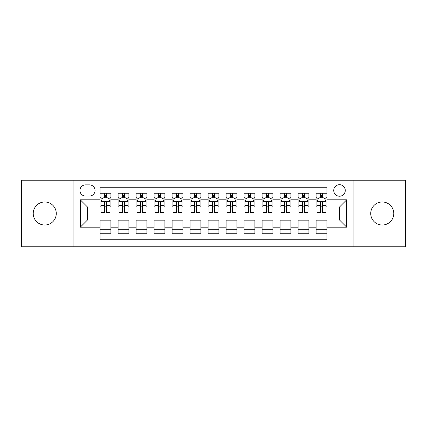 <?xml version="1.0" encoding="UTF-8"?>
<svg xmlns="http://www.w3.org/2000/svg" width="427" height="427" viewBox="0 0 427 427"><rect width="100%" height="100%" fill="white"/><g stroke="black" fill="none" stroke-linecap="round" stroke-linejoin="round"><path stroke-width="0.64" d="M382.25 201.982A11.518 11.518 0 0 0 370.732 213.5A11.518 11.518 0 0 0 382.25 225.018A11.518 11.518 0 0 0 393.769 213.5A11.518 11.518 0 0 0 382.25 201.982M44.75 201.982A11.518 11.518 0 0 0 33.231 213.5A11.518 11.518 0 0 0 44.75 225.018A11.518 11.518 0 0 0 56.268 213.5A11.518 11.518 0 0 0 44.75 201.982M339.502 184.699A5.759 5.759 0 0 0 333.738 190.458A5.759 5.759 0 0 0 339.502 196.223A5.759 5.759 0 0 0 345.262 190.458A5.759 5.759 0 0 0 339.502 184.699M353.898 246.801L405.65 246.801L405.65 180.199L353.898 180.199L353.898 246.801L73.102 246.801L73.102 180.199L21.35 180.199L21.35 246.801L73.102 246.801M326.901 193.25L316.097 193.25L316.097 199.82L308.902 199.82L308.902 207.02L316.097 207.02L316.097 199.82M308.902 199.82L308.902 193.25L298.099 193.25L298.099 199.82L290.899 199.82L290.899 207.02L298.099 207.02L298.099 199.82M290.899 199.82L290.899 193.25L280.101 193.25L280.101 199.82L272.901 199.82L272.901 207.02L280.101 207.02L280.101 199.82M272.901 199.82L272.901 193.25L262.098 193.25L262.098 199.82L254.898 199.82L254.898 207.02L262.098 207.02L262.098 199.82M254.898 199.82L254.898 193.25L244.1 193.25L244.1 199.82L236.9 199.82L236.9 207.02L244.1 207.02L244.1 199.82M236.9 199.82L236.9 193.25L226.102 193.25L226.102 199.82L218.902 199.82L218.902 207.02L226.102 207.02L226.102 199.82M218.902 199.82L218.902 193.25L208.098 193.25L208.098 199.82L200.898 199.82L200.898 207.02L208.098 207.02L208.098 199.82M200.898 199.82L200.898 193.25L190.1 193.25L190.1 199.82L182.9 199.82L182.9 207.02L190.1 207.02L190.1 199.82M182.9 199.82L182.9 193.25L172.102 193.25L172.102 199.82L164.902 199.82L164.902 207.02L172.102 207.02L172.102 199.82M164.902 199.82L164.902 193.25L154.099 193.25L154.099 199.82L146.899 199.82L146.899 207.02L154.099 207.02L154.099 199.82M146.899 199.82L146.899 193.25L136.101 193.25L136.101 199.82L128.901 199.82L128.901 207.02L136.101 207.02L136.101 199.82M128.901 199.82L128.901 193.25L118.098 193.25L118.098 207.02L110.903 207.02L110.903 193.25L100.099 193.25M100.099 233.75L110.903 233.75L110.903 219.98L118.098 219.98L118.098 233.75L128.901 233.75L128.901 219.98L136.101 219.98L136.101 227.18L128.901 227.18M136.101 227.18L136.101 233.75L146.899 233.75L146.899 219.98L154.099 219.98L154.099 227.18L146.899 227.18M154.099 227.18L154.099 233.75L164.902 233.75L164.902 219.98L172.102 219.98L172.102 227.18L164.902 227.18M172.102 227.18L172.102 233.75L182.9 233.75L182.9 219.98L190.1 219.98L190.1 227.18L182.9 227.18M190.1 227.18L190.1 233.75L200.898 233.75L200.898 219.98L208.098 219.98L208.098 227.18L200.898 227.18M208.098 227.18L208.098 233.75L218.902 233.75L218.902 219.98L226.102 219.98L226.102 227.18L218.902 227.18M226.102 227.18L226.102 233.75L236.9 233.75L236.9 219.98L244.1 219.98L244.1 227.18L236.9 227.18M244.1 227.18L244.1 233.75L254.898 233.75L254.898 219.98L262.098 219.98L262.098 227.18L254.898 227.18M262.098 227.18L262.098 233.75L272.901 233.75L272.901 219.98L280.101 219.98L280.101 227.18L272.901 227.18M280.101 227.18L280.101 233.75L290.899 233.75L290.899 219.98L298.099 219.98L298.099 227.18L290.899 227.18M298.099 227.18L298.099 233.75L308.902 233.75L308.902 219.98L316.097 219.98L316.097 227.18L308.902 227.18M85.517 196.041L89.478 196.041A5.578 5.578 0 0 0 95.061 190.458A5.578 5.578 0 0 0 89.478 184.88L85.517 184.88A5.578 5.578 0 0 0 79.94 190.458A5.578 5.578 0 0 0 85.517 196.041M353.898 180.199L73.102 180.199M326.901 199.82L326.901 187.218L100.099 187.218L100.099 207.02L87.498 207.02L87.498 219.98L100.099 219.98L100.099 239.782L326.901 239.782L326.901 219.98L339.502 219.98L339.502 207.02L326.901 207.02L326.901 199.82L346.703 199.82L346.703 227.18L326.901 227.18M100.099 227.18L80.297 227.18L80.297 199.82L100.099 199.82M316.097 227.18L316.097 233.75L326.901 233.75M100.099 197.749L101.002 197.749M104.418 197.749L106.579 197.749M110.001 197.749L110.903 197.749M100.099 206.839L101.002 206.839M104.418 206.839L106.579 206.839M110.001 206.839L110.903 206.839M100.099 220.161L110.903 220.161M100.099 229.251L110.903 229.251M118.098 206.839L119 206.839M122.421 206.839L124.583 206.839M127.999 206.839L128.901 206.839M118.098 197.749L119 197.749M122.421 197.749L124.583 197.749M127.999 197.749L128.901 197.749M118.098 220.161L128.901 220.161M118.098 229.251L128.901 229.251M136.101 220.161L146.899 220.161M136.101 229.251L146.899 229.251M136.101 197.749L136.998 197.749M140.419 197.749L142.581 197.749M146.002 197.749L146.899 197.749M136.101 206.839L136.998 206.839M140.419 206.839L142.581 206.839M146.002 206.839L146.899 206.839M154.099 220.161L164.902 220.161M154.099 229.251L164.902 229.251M154.099 197.749L155.001 197.749M158.422 197.749L160.579 197.749M164 197.749L164.902 197.749M154.099 206.839L155.001 206.839M158.422 206.839L160.579 206.839M164 206.839L164.902 206.839M172.102 220.161L182.9 220.161M172.102 229.251L182.9 229.251M172.102 197.749L172.999 197.749M176.42 197.749L178.582 197.749M181.998 197.749L182.9 197.749M172.102 206.839L172.999 206.839M176.42 206.839L178.582 206.839M181.998 206.839L182.9 206.839M190.1 220.161L200.898 220.161M190.1 229.251L200.898 229.251M190.1 197.749L191.002 197.749M194.418 197.749L196.58 197.749M200.001 197.749L200.898 197.749M190.1 206.839L191.002 206.839M194.418 206.839L196.58 206.839M200.001 206.839L200.898 206.839M208.098 220.161L218.902 220.161M208.098 229.251L218.902 229.251M208.098 197.749L209 197.749M212.422 197.749L214.578 197.749M218 197.749L218.902 197.749M208.098 206.839L209 206.839M212.422 206.839L214.578 206.839M218 206.839L218.902 206.839M226.102 220.161L236.9 220.161M226.102 229.251L236.9 229.251M226.102 197.749L226.999 197.749M230.42 197.749L232.582 197.749M235.998 197.749L236.9 197.749M226.102 206.839L226.999 206.839M230.42 206.839L232.582 206.839M235.998 206.839L236.9 206.839M244.1 220.161L254.898 220.161M244.1 229.251L254.898 229.251M244.1 197.749L245.002 197.749M248.418 197.749L250.58 197.749M254.001 197.749L254.898 197.749M244.1 206.839L245.002 206.839M248.418 206.839L250.58 206.839M254.001 206.839L254.898 206.839M262.098 220.161L272.901 220.161M262.098 229.251L272.901 229.251M262.098 197.749L263 197.749M266.421 197.749L268.578 197.749M271.999 197.749L272.901 197.749M262.098 206.839L263 206.839M266.421 206.839L268.578 206.839M271.999 206.839L272.901 206.839M280.101 220.161L290.899 220.161M280.101 229.251L290.899 229.251M280.101 197.749L280.998 197.749M284.419 197.749L286.581 197.749M290.002 197.749L290.899 197.749M280.101 206.839L280.998 206.839M284.419 206.839L286.581 206.839M290.002 206.839L290.899 206.839M298.099 220.161L308.902 220.161M298.099 229.251L308.902 229.251M298.099 197.749L299.001 197.749M302.417 197.749L304.579 197.749M308 197.749L308.902 197.749M298.099 206.839L299.001 206.839M302.417 206.839L304.579 206.839M308 206.839L308.902 206.839M316.097 220.161L326.901 220.161M316.097 229.251L326.901 229.251M316.097 197.749L316.999 197.749M320.421 197.749L322.582 197.749M325.998 197.749L326.901 197.749M316.097 206.839L316.999 206.839M320.421 206.839L322.582 206.839M325.998 206.839L326.901 206.839M87.498 207.02L80.297 199.82M87.498 219.98L80.297 227.18M346.703 199.82L339.502 207.02M346.703 227.18L339.502 219.98M106.579 195.587L104.418 195.587M110.001 210.954L106.579 210.954L106.579 212.422L110.001 212.422L110.001 201.443L108.202 197.84L102.8 197.84L101.002 201.443L101.002 212.422L104.418 212.422L104.418 210.954L101.002 210.954M101.002 201.443L101.002 193.25M110.001 201.443L110.001 193.25M104.418 197.84L104.418 193.25M106.579 193.25L106.579 197.84M106.579 210.954L106.579 202.788C105.859 201.405 105.143 201.405 104.418 202.788L104.418 210.954M124.583 195.587L122.421 195.587M127.999 210.954L124.583 210.954L124.583 212.422L127.999 212.422L127.999 201.443L126.2 197.84L120.798 197.84L119 201.443L119 212.422L122.421 212.422L122.421 210.954L119 210.954M119 201.443L119 193.25M127.999 201.443L127.999 193.25M122.421 197.84L122.421 193.25M124.583 193.25L124.583 197.84M124.583 210.954L124.583 202.788C123.862 201.405 123.141 201.405 122.421 202.788L122.421 210.954M142.581 195.587L140.419 195.587M146.002 210.954L142.581 210.954L142.581 212.422L146.002 212.422L146.002 201.443L144.198 197.84L138.802 197.84L136.998 201.443L136.998 212.422L140.419 212.422L140.419 210.954L136.998 210.954M136.998 201.443L136.998 193.25M146.002 201.443L146.002 193.25M140.419 197.84L140.419 193.25M142.581 193.25L142.581 197.84M142.581 210.954L142.581 202.788C141.86 201.405 141.14 201.405 140.419 202.788L140.419 210.954M160.579 195.587L158.422 195.587M164 210.954L160.579 210.954L160.579 212.422L164 212.422L164 201.443L162.201 197.84L156.8 197.84L155.001 201.443L155.001 212.422L158.422 212.422L158.422 210.954L155.001 210.954M155.001 201.443L155.001 193.25M164 201.443L164 193.25M158.422 197.84L158.422 193.25M160.579 193.25L160.579 197.84M160.579 210.954L160.579 202.788C159.863 201.405 159.143 201.405 158.422 202.788L158.422 210.954M178.582 195.587L176.42 195.587M181.998 210.954L178.582 210.954L178.582 212.422L181.998 212.422L181.998 201.443L180.199 197.84L174.798 197.84L172.999 201.443L172.999 212.422L176.42 212.422L176.42 210.954L172.999 210.954M172.999 201.443L172.999 193.25M181.998 201.443L181.998 193.25M176.42 197.84L176.42 193.25M178.582 193.25L178.582 197.84M178.582 210.954L178.582 202.788C177.862 201.405 177.141 201.405 176.42 202.788L176.42 210.954M196.58 195.587L194.418 195.587M200.001 210.954L196.58 210.954L196.58 212.422L200.001 212.422L200.001 201.443L198.197 197.84L192.801 197.84L191.002 201.443L191.002 212.422L194.418 212.422L194.418 210.954L191.002 210.954M191.002 201.443L191.002 193.25M200.001 201.443L200.001 193.25M194.418 197.84L194.418 193.25M196.58 193.25L196.58 197.84M196.58 210.954L196.58 202.788C195.86 201.405 195.139 201.405 194.418 202.788L194.418 210.954M214.578 195.587L212.422 195.587M218 210.954L214.578 210.954L214.578 212.422L218 212.422L218 201.443L216.201 197.84L210.799 197.84L209 201.443L209 212.422L212.422 212.422L212.422 210.954L209 210.954M209 201.443L209 193.25M218 201.443L218 193.25M212.422 197.84L212.422 193.25M214.578 193.25L214.578 197.84M214.578 210.954L214.578 202.788C213.863 201.405 213.142 201.405 212.422 202.788L212.422 210.954M232.582 195.587L230.42 195.587M235.998 210.954L232.582 210.954L232.582 212.422L235.998 212.422L235.998 201.443L234.199 197.84L228.803 197.84L226.999 201.443L226.999 212.422L230.42 212.422L230.42 210.954L226.999 210.954M226.999 201.443L226.999 193.25M235.998 201.443L235.998 193.25M230.42 197.84L230.42 193.25M232.582 193.25L232.582 197.84M232.582 210.954L232.582 202.788C231.861 201.405 231.14 201.405 230.42 202.788L230.42 210.954M250.58 195.587L248.418 195.587M254.001 210.954L250.58 210.954L250.58 212.422L254.001 212.422L254.001 201.443L252.202 197.84L246.801 197.84L245.002 201.443L245.002 212.422L248.418 212.422L248.418 210.954L245.002 210.954M245.002 201.443L245.002 193.25M254.001 201.443L254.001 193.25M248.418 197.84L248.418 193.25M250.58 193.25L250.58 197.84M250.58 210.954L250.58 202.788C249.859 201.405 249.138 201.405 248.418 202.788L248.418 210.954M268.578 195.587L266.421 195.587M271.999 210.954L268.578 210.954L268.578 212.422L271.999 212.422L271.999 201.443L270.2 197.84L264.799 197.84L263 201.443L263 212.422L266.421 212.422L266.421 210.954L263 210.954M263 201.443L263 193.25M271.999 201.443L271.999 193.25M266.421 197.84L266.421 193.25M268.578 193.25L268.578 197.84M268.578 210.954L268.578 202.788C267.862 201.405 267.142 201.405 266.421 202.788L266.421 210.954M286.581 195.587L284.419 195.587M290.002 210.954L286.581 210.954L286.581 212.422L290.002 212.422L290.002 201.443L288.198 197.84L282.802 197.84L280.998 201.443L280.998 212.422L284.419 212.422L284.419 210.954L280.998 210.954M280.998 201.443L280.998 193.25M290.002 201.443L290.002 193.25M284.419 197.84L284.419 193.25M286.581 193.25L286.581 197.84M286.581 210.954L286.581 202.788C285.86 201.405 285.14 201.405 284.419 202.788L284.419 210.954M304.579 195.587L302.417 195.587M308 210.954L304.579 210.954L304.579 212.422L308 212.422L308 201.443L306.202 197.84L300.8 197.84L299.001 201.443L299.001 212.422L302.417 212.422L302.417 210.954L299.001 210.954M299.001 201.443L299.001 193.25M308 201.443L308 193.25M302.417 197.84L302.417 193.25M304.579 193.25L304.579 197.84M304.579 210.954L304.579 202.788C303.859 201.405 303.143 201.405 302.417 202.788L302.417 210.954M322.582 195.587L320.421 195.587M325.998 210.954L322.582 210.954L322.582 212.422L325.998 212.422L325.998 201.443L324.2 197.84L318.798 197.84L316.999 201.443L316.999 212.422L320.421 212.422L320.421 210.954L316.999 210.954M316.999 201.443L316.999 193.25M325.998 201.443L325.998 193.25M320.421 197.84L320.421 193.25M322.582 193.25L322.582 197.84M322.582 210.954L322.582 202.788C321.862 201.405 321.141 201.405 320.421 202.788L320.421 210.954M118.098 227.18L110.903 227.18M118.098 199.82L110.903 199.82M109.952 201.352L101.044 201.352M101.002 198.833L102.304 198.833M108.693 198.833L110.001 198.833M104.418 205.611L101.002 205.611M110.001 205.611L106.579 205.611M106.579 196.735L104.418 196.735M127.956 201.352L119.048 201.352M119 198.833L120.307 198.833M126.696 198.833L127.999 198.833M122.421 205.611L119 205.611M127.999 205.611L124.583 205.611M124.583 196.735L122.421 196.735M145.954 201.352L137.046 201.352M136.998 198.833L138.305 198.833M144.694 198.833L146.002 198.833M140.419 205.611L136.998 205.611M146.002 205.611L142.581 205.611M142.581 196.735L140.419 196.735M163.957 201.352L155.044 201.352M155.001 198.833L156.303 198.833M162.698 198.833L164 198.833M158.422 205.611L155.001 205.611M164 205.611L160.579 205.611M160.579 196.735L158.422 196.735M181.955 201.352L173.047 201.352M172.999 198.833L174.307 198.833M180.696 198.833L181.998 198.833M176.42 205.611L172.999 205.611M181.998 205.611L178.582 205.611M178.582 196.735L176.42 196.735M199.953 201.352L191.045 201.352M191.002 198.833L192.305 198.833M198.694 198.833L200.001 198.833M194.418 205.611L191.002 205.611M200.001 205.611L196.58 205.611M196.58 196.735L194.418 196.735M217.957 201.352L209.043 201.352M209 198.833L210.303 198.833M216.697 198.833L218 198.833M212.422 205.611L209 205.611M218 205.611L214.578 205.611M214.578 196.735L212.422 196.735M235.955 201.352L227.047 201.352M226.999 198.833L228.306 198.833M234.695 198.833L235.998 198.833M230.42 205.611L226.999 205.611M235.998 205.611L232.582 205.611M232.582 196.735L230.42 196.735M253.953 201.352L245.045 201.352M245.002 198.833L246.304 198.833M252.693 198.833L254.001 198.833M248.418 205.611L245.002 205.611M254.001 205.611L250.58 205.611M250.58 196.735L248.418 196.735M271.956 201.352L263.043 201.352M263 198.833L264.302 198.833M270.697 198.833L271.999 198.833M266.421 205.611L263 205.611M271.999 205.611L268.578 205.611M268.578 196.735L266.421 196.735M289.954 201.352L281.046 201.352M280.998 198.833L282.306 198.833M288.695 198.833L290.002 198.833M284.419 205.611L280.998 205.611M290.002 205.611L286.581 205.611M286.581 196.735L284.419 196.735M307.952 201.352L299.044 201.352M299.001 198.833L300.304 198.833M306.693 198.833L308 198.833M302.417 205.611L299.001 205.611M308 205.611L304.579 205.611M304.579 196.735L302.417 196.735M325.956 201.352L317.047 201.352M316.999 198.833L318.307 198.833M324.696 198.833L325.998 198.833M320.421 205.611L316.999 205.611M325.998 205.611L322.582 205.611M322.582 196.735L320.421 196.735"/></g></svg>

